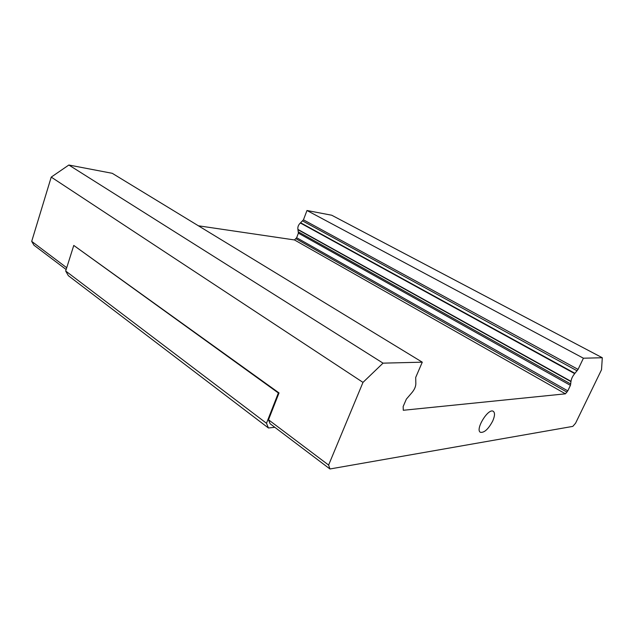 <?xml version="1.0" encoding="UTF-8"?>
<svg xmlns="http://www.w3.org/2000/svg" width="634" height="634" viewBox="0 0 634 634"><rect width="100%" height="100%" fill="white"/><g stroke="black" fill="none" stroke-linecap="round" stroke-linejoin="round"><path stroke-width="0.95" d="M329.949 468.978L572.803 426.389L575.561 423.235L601.523 369.741L602.3 357.742L583.415 358.21L578.065 369.392L574.689 373.64C572.542 376.271 571.313 378.831 571.012 381.327L570.426 385.361L567.802 390.853L565.433 393.825L403.287 410.277L403.145 406.568L406.354 399.127L411.339 393.318C414.509 389.759 415.999 386.304 415.817 382.944L415.706 377.428L422.276 362.18L112.25 173.312L68.844 165.022L383.039 363.147L362.989 382.389L328.61 465.063L329.949 468.978L270.1 423.734L268.499 419.771L328.61 465.063M66.15 269.537L33.974 245.215L31.7 241.364L51.227 177.108L68.844 165.022M492.705 421.031C488.402 429.075 484.328 432.84 480.477 432.325C474.787 429.915 488.188 407.844 493.244 411.292C495.083 412.686 494.9 415.936 492.705 421.031M198.387 225.791L294.477 239.945L296.649 237.726L298.392 233.146L297.917 229.397C297.544 227.067 298.352 224.935 300.35 222.994L303.448 219.824L306.983 210.504L583.415 358.21M294.477 239.945L565.433 393.825M306.983 210.504L331.717 215.227L602.3 357.742M66.721 267.746L31.7 241.364M268.428 427.99L68.337 275.671L65.682 271.019L73.774 245.437L279.023 392.929L278.366 392.969L266.494 423.274L268.428 427.99L274.831 427.308M422.276 362.18L383.039 363.147M65.682 271.019L266.494 423.274M73.774 245.437L278.366 392.969M268.499 419.771L279.023 392.929M51.227 177.108L362.989 382.389M303.448 219.824L578.065 369.392M302.608 220.925L577.091 370.811M300.587 222.756L574.943 373.323M300.35 222.994L574.689 373.64M297.917 229.397L571.012 381.327M297.956 229.682L570.972 381.628M295.951 238.725L566.962 392.121M298.44 231.925L570.782 383.998M296.649 237.726L567.802 390.853M570.426 385.361L298.392 233.146"/></g></svg>
